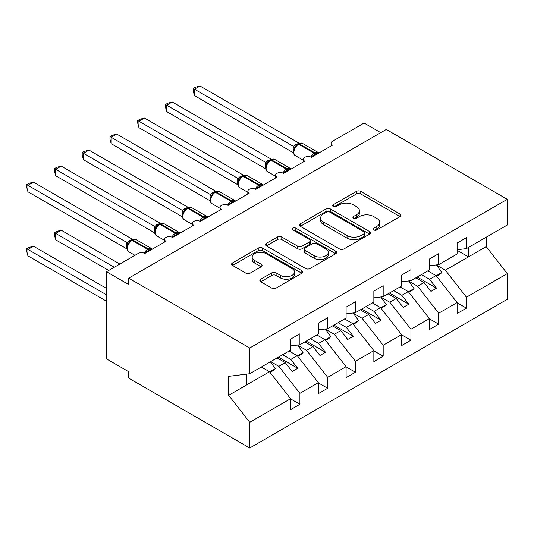 <?xml version="1.0" encoding="UTF-8"?>
<svg xmlns="http://www.w3.org/2000/svg" width="534" height="534" viewBox="0 0 534 534"><rect width="100%" height="100%" fill="white"/><g stroke="black" fill="none" stroke-linecap="round" stroke-linejoin="round"><path stroke-width="0.8" d="M373.807 229.927A2.156 1.248 0 0 0 376.857 229.927L400.013 216.557A3.084 1.782 0 0 0 400.921 215.295A3.084 1.782 0 0 0 400.013 214.041L360.784 191.392A3.084 1.782 0 0 0 356.425 191.392L333.269 204.756A2.156 1.248 0 0 0 332.635 205.637A2.156 1.248 0 0 0 333.269 206.518A2.156 1.248 0 0 0 336.32 206.518L339.317 204.789A9.866 5.694 0 0 1 353.268 204.789L356.532 206.678A9.866 5.694 0 0 1 359.422 210.703A9.866 5.694 0 0 1 356.532 214.728L353.535 216.464A2.156 1.248 0 0 0 352.907 217.345A2.156 1.248 0 0 0 353.535 218.226A2.156 1.248 0 0 0 356.592 218.226L359.589 216.49A9.866 5.694 0 0 1 373.533 216.49L376.804 218.379A9.866 5.694 0 0 1 379.694 222.404A9.866 5.694 0 0 1 376.804 226.436L373.807 228.165A2.156 1.248 0 0 0 373.173 229.046A2.156 1.248 0 0 0 373.807 229.927L373.807 228.165M260.746 279.215A3.084 1.782 0 0 0 259.844 280.477A3.084 1.782 0 0 0 260.746 281.732L271.753 288.086A3.084 1.782 0 0 0 276.111 288.086L301.83 273.241A3.084 1.782 0 0 0 302.731 271.986A3.084 1.782 0 0 0 301.83 270.725L262.601 248.076A3.084 1.782 0 0 0 258.242 248.076L232.524 262.922A3.084 1.782 0 0 0 231.623 264.183A3.084 1.782 0 0 0 232.524 265.438L245.82 273.114A3.084 1.782 0 0 0 250.179 273.114L261.186 266.76A3.084 1.782 0 0 0 262.087 265.505A3.084 1.782 0 0 0 261.186 264.243L254.591 260.438A8.244 4.759 0 0 1 252.175 257.074A8.244 4.759 0 0 1 257.268 252.675A8.244 4.759 0 0 1 266.252 253.703L292.078 268.615A8.244 4.759 0 0 1 294.494 271.986A8.244 4.759 0 0 1 289.401 276.378A8.244 4.759 0 0 1 280.417 275.35L276.111 272.861A3.084 1.782 0 0 0 271.753 272.861L260.746 279.215L260.746 281.732M457.117 249.765L466.442 248.604L507.3 225.014L507.3 199.316L386.289 129.448L128.727 278.154L128.727 284.562L106.52 271.739L138.159 253.476A4.713 2.717 0 0 1 144.821 253.476L165.914 241.295A4.713 2.717 0 0 1 164.539 239.372A4.713 2.717 0 0 1 167.442 236.862A4.713 2.717 0 0 1 172.575 237.45L193.668 225.275A4.713 2.717 0 0 1 192.293 223.352A4.713 2.717 0 0 1 195.197 220.836A4.713 2.717 0 0 1 200.33 221.43L221.423 209.248A4.713 2.717 0 0 1 220.048 207.326A4.713 2.717 0 0 1 222.952 204.816A4.713 2.717 0 0 1 228.085 205.403L249.178 193.221A4.713 2.717 0 0 1 247.803 191.299A4.713 2.717 0 0 1 250.706 188.789A4.713 2.717 0 0 1 255.839 189.376L276.932 177.201A4.713 2.717 0 0 1 275.557 175.279A4.713 2.717 0 0 1 278.461 172.762A4.713 2.717 0 0 1 283.594 173.356L304.687 161.175A4.713 2.717 0 0 1 303.312 159.252A4.713 2.717 0 0 1 306.216 156.742A4.713 2.717 0 0 1 311.349 157.33L332.448 145.155A4.713 2.717 180 0 1 331.067 143.232A4.713 2.717 180 0 1 332.448 141.31L364.088 123.04L380.735 132.652M507.3 199.316L249.738 348.014L128.727 278.154M339.537 248.957A3.084 1.782 0 0 0 343.896 248.957L369.608 234.106A3.084 1.782 0 0 0 370.516 232.851A3.084 1.782 0 0 0 369.608 231.589L330.379 208.941A3.084 1.782 0 0 0 326.02 208.941L300.302 223.793A3.084 1.782 0 0 0 299.4 225.048A3.084 1.782 0 0 0 300.302 226.309L339.537 248.957M293.647 230.394A2.156 1.248 0 0 1 295.836 230.695L295.836 228.131L335.719 251.16A3.084 1.782 0 0 1 336.62 252.415A3.084 1.782 0 0 1 335.719 253.677L310 268.522A3.084 1.782 0 0 1 305.642 268.522L266.413 245.874L266.413 243.357A3.084 1.782 0 0 0 265.511 244.612A3.084 1.782 0 0 0 266.413 245.874M266.413 243.357L277.42 237.003A3.084 1.782 0 0 1 281.778 237.003L297.692 246.187A3.084 1.782 0 0 0 302.05 246.187L309.346 241.975A3.084 1.782 0 0 0 310.254 240.714A3.084 1.782 0 0 0 309.346 239.459L292.786 229.894A2.156 1.248 0 0 1 292.151 229.013A2.156 1.248 0 0 1 293.486 227.864A2.156 1.248 0 0 1 295.836 228.131M249.738 348.014L249.738 373.72L290.589 350.13L290.589 339.17L299.914 333.79L299.914 344.75L290.589 345.912M299.914 344.75L318.344 334.11L318.344 323.15L327.669 317.763L327.669 328.724L318.344 329.885M327.669 328.724L346.099 318.084L346.099 307.123L355.424 301.737L355.424 312.697L346.099 313.865M355.424 312.697L373.853 302.057L373.853 291.097L383.178 285.717L383.178 296.677L373.853 297.839M383.178 296.677L401.608 286.037L401.608 275.077L410.933 269.69L410.933 280.65L401.608 281.812M410.933 280.65L429.363 270.01L429.363 259.05L438.688 253.67L438.688 264.63L429.363 265.792M290.589 398.911L299.914 404.291L299.914 393.331L318.344 382.691L297.251 355.711L289.094 350.998M270.665 361.638L278.821 366.351L299.914 393.331M318.344 382.885L327.669 388.271L327.669 377.311L346.099 366.671L325.006 339.684L316.849 334.972M297.738 345.224L306.576 350.324L327.669 377.311M346.099 366.865L355.424 372.245L355.424 361.284L373.853 350.644L352.76 323.664L344.604 318.952M325.493 329.198L334.331 334.304L355.424 361.284M373.853 350.838L383.178 356.225L383.178 345.264L401.608 334.624L380.515 307.637L372.358 302.925M353.248 313.178L362.085 318.277L383.178 345.264M401.608 334.811L410.933 340.198L410.933 329.238L429.363 318.598L408.27 291.611L400.113 286.905M381.002 297.151L389.84 302.251L410.933 329.238M429.363 318.791L438.688 324.171L438.688 313.211L457.117 302.571L457.117 313.531L466.442 308.151L466.442 297.191L507.3 273.602L507.3 299.307L249.738 448.006L128.727 378.145L128.727 371.731L106.52 358.915L106.52 271.739M408.757 281.124L417.595 286.231L438.688 313.211M466.442 248.604L466.442 237.643L457.117 243.03L457.117 253.99L438.688 264.63M457.117 302.765L466.442 308.151M436.512 265.104L445.349 270.204L466.442 297.191M249.738 373.72L228.645 376.35L228.645 395.32L269.496 371.731L261.34 367.025M269.496 371.731L290.589 398.718L290.589 409.678L299.914 404.291M327.669 388.271L318.344 393.651L318.344 382.691M355.424 372.245L346.099 377.631L346.099 366.671M383.178 356.225L373.853 361.605L373.853 350.644M410.933 340.198L401.608 345.585L401.608 334.624M438.688 324.171L429.363 329.558L429.363 318.598M228.645 395.32L249.738 422.307L290.589 398.718M249.738 422.307L249.738 448.006M278.821 366.351L285.263 362.633L292.205 371.51L297.752 368.306L290.81 359.429L297.251 355.711M277.099 357.92L285.263 362.633M282.653 354.716L290.81 359.429M306.576 350.324L313.017 346.606L319.959 355.484L325.506 352.28L318.564 343.402L325.006 339.684M304.854 341.894L313.017 346.606M310.408 338.689L318.564 343.402M334.331 334.304L340.772 330.586L347.714 339.464L353.261 336.26L346.326 327.375L352.76 323.664M332.609 325.873L340.772 330.586M338.162 322.669L346.326 327.375M362.085 318.277L368.527 314.559L375.469 323.437L381.016 320.233L374.08 311.355L380.515 307.637M360.363 309.847L368.527 314.559M365.917 306.643L374.08 311.355M389.84 302.251L396.281 298.533L403.223 307.41L408.77 304.206L401.835 295.329L408.27 291.611M388.118 293.827L396.281 298.533M393.671 290.616L401.835 295.329M417.595 286.231L424.036 282.513L430.978 291.39L436.525 288.186L429.59 279.309L436.024 275.591L457.117 302.571M415.873 277.8L424.036 282.513M421.426 274.596L429.59 279.309M436.024 275.591L427.868 270.878M445.349 270.204L486.207 246.615L507.3 273.602M457.117 250.333L468.445 256.874L468.445 247.449M486.207 237.196L486.207 246.615M246.408 385.067L246.408 374.134M417.208 277.033L436.525 288.186M389.453 293.053L408.77 304.206M361.698 309.079L381.016 320.233M333.944 325.106L353.261 336.26M306.189 341.126L325.506 352.28M278.434 357.153L297.752 368.306M374.668 230.227L376.804 228.999A9.866 5.694 0 0 0 379.694 224.968L379.694 222.404M359.422 210.703L359.422 213.266A9.866 5.694 0 0 1 356.532 217.298L354.402 218.526M399.973 216.577L360.784 193.955A3.084 1.782 0 0 0 356.425 193.955L334.13 206.825M369.568 234.132L330.379 211.504A3.084 1.782 0 0 0 326.02 211.504L300.348 226.329M364.161 233.732A2.156 1.248 0 0 0 364.795 232.851A2.156 1.248 0 0 0 364.161 231.97L329.725 212.091A2.156 1.248 0 0 0 326.674 212.091L323.517 213.914A9.866 5.694 0 0 0 320.627 217.939A9.866 5.694 0 0 0 323.517 221.964L347.053 235.554A9.866 5.694 0 0 0 361.004 235.554L364.161 233.732L364.161 236.295A2.156 1.248 0 0 0 364.795 235.414L364.795 232.851M320.627 217.939L320.627 220.502A9.866 5.694 0 0 0 323.517 224.527L323.517 221.964M364.161 236.295L361.004 238.117A9.866 5.694 0 0 1 347.053 238.117L323.517 224.527M266.453 245.9L277.42 239.566L277.42 237.003M310.254 240.714L310.254 243.277A3.084 1.782 0 0 1 309.346 244.539L302.05 248.751A3.084 1.782 0 0 1 297.692 248.751L281.778 239.566A3.084 1.782 0 0 0 277.42 239.566M295.836 230.695L335.679 253.697M314.199 255.719A8.244 4.759 0 0 0 323.183 256.754A8.244 4.759 0 0 0 328.276 252.355A8.244 4.759 0 0 0 325.86 248.991L316.762 243.738A3.084 1.782 0 0 0 312.403 243.738L305.101 247.95A3.084 1.782 0 0 0 304.2 249.211A3.084 1.782 0 0 0 305.101 250.466L314.199 255.719L314.199 258.282A8.244 4.759 0 0 0 323.183 259.317A8.244 4.759 0 0 0 328.276 254.918L328.276 252.355M304.2 249.211L304.2 251.774A3.084 1.782 0 0 0 305.101 253.029L305.101 250.466M314.199 258.282L305.101 253.029M294.494 271.986L294.494 274.549A8.244 4.759 0 0 1 289.401 278.942A8.244 4.759 0 0 1 280.417 277.914L276.111 275.431A3.084 1.782 0 0 0 271.753 275.431L260.786 281.758M252.175 257.074L252.175 259.637A8.244 4.759 0 0 0 254.591 263.002L254.591 260.438M261.139 266.786L254.591 263.002M301.79 273.268L262.601 250.64A3.084 1.782 0 0 0 258.242 250.64L232.564 265.465M194.449 159.706L237.784 184.724M428.468 270.531L429.316 271.713M436.378 264.917L441.798 272.534L436.178 275.784M441.798 272.534L440.243 274.136L436.558 276.265M311.389 157.31L311.148 156.702L318.311 152.57M194.449 95.606L193.228 91.054L193.228 88.49L194.449 89.198L199.996 85.994L298.886 143.079L293.326 146.289L194.449 89.198L194.449 95.606L293.233 152.637L293.233 146.229M297.638 144.367A1.569 0.908 60 0 1 297.852 144.147L295.869 145.809L294.074 148.706A3.451 2.503 18 0 0 293.219 146.269M295.175 147.477L293.326 146.289M193.228 88.49L195.444 87.209L199.996 85.994M166.695 175.726L210.029 200.751M400.714 286.551L401.561 287.739M408.623 280.937L414.044 288.56L408.423 291.804M414.044 288.56L412.488 290.162L408.804 292.292M138.94 191.753L182.274 216.771M372.959 302.578L373.807 303.759M380.869 296.964L386.289 304.587L380.669 307.831M386.289 304.587L384.734 306.189L381.049 308.318M111.185 207.773L154.52 232.797M345.204 318.598L346.052 319.786M353.114 312.991L358.534 320.607L352.914 323.858M358.534 320.607L356.979 322.209L353.294 324.338M83.431 223.799L126.765 248.817M317.45 334.624L318.297 335.813M325.36 329.011L330.78 336.634L325.159 339.878M330.78 336.634L329.224 338.236L325.54 340.365M283.634 173.33L283.394 172.729L290.556 168.59M166.695 111.633L165.473 107.08L165.473 104.517L166.695 105.218L172.242 102.014L271.132 159.105L265.572 162.309L166.695 105.218L166.695 111.633L265.478 168.664L265.478 162.249M269.884 160.394A1.569 0.908 60 0 1 270.097 160.167L268.115 161.829L266.319 164.726C265.204 168.19 265.598 170.486 267.507 171.608L275.557 176.253M267.421 163.504L265.572 162.309M165.473 104.517L167.689 103.236L172.242 102.014M255.879 189.356L255.639 188.749L262.801 184.617M138.94 127.653L137.719 123.1L137.719 120.537L138.94 121.245L144.487 118.041L243.377 175.125L237.817 178.336L138.94 121.245L138.94 127.653L237.723 184.684L237.723 178.276M242.129 176.414A1.569 0.908 60 0 1 242.343 176.193L240.36 177.855L238.564 180.752A3.451 2.503 18 0 0 237.71 178.323M239.666 179.524L237.817 178.336M137.719 120.537L139.935 119.262L144.487 118.041M228.125 205.383L227.884 204.776L235.047 200.644M111.185 143.679L109.964 139.127L109.964 136.564L111.185 137.271L116.732 134.061L215.623 191.152L210.062 194.356L111.185 137.271L111.185 143.679L209.969 200.711L209.969 194.303M214.374 192.44A1.569 0.908 60 0 1 214.588 192.22L212.605 193.875L210.81 196.772C209.695 200.243 210.089 202.533 211.998 203.654L220.048 208.3M211.911 195.551L210.062 194.356M109.964 136.564L112.18 135.282L116.732 134.061M200.37 221.403L200.13 220.802L207.292 216.664M83.431 159.699L82.209 155.147L82.209 152.59L83.431 153.291L88.978 150.087L187.861 207.179L182.308 210.383L83.431 153.291L83.431 159.699L182.214 216.731L182.214 210.323M186.62 208.467A1.569 0.908 60 0 1 186.833 208.24L184.851 209.902L183.055 212.799C181.94 216.263 182.334 218.56 184.243 219.681L192.293 224.327M184.157 211.577L182.308 210.383M82.209 152.59L84.425 151.309L88.978 150.087M54.455 232.711L55.676 233.411L55.676 239.826L54.455 235.274L54.455 232.711L56.671 231.429L61.223 230.207L55.676 233.411L114.289 267.254M55.676 239.826L108.742 270.464M61.223 230.207L119.843 264.05M289.695 350.651L290.543 351.833M297.605 345.037L303.025 352.654L297.405 355.904M303.025 352.654L301.47 354.256L297.785 356.385M172.615 237.43L172.375 236.822L179.537 232.691M55.676 175.726L54.455 171.174L54.455 168.611L55.676 169.318L61.223 166.114L160.107 223.199L154.553 226.409L55.676 169.318L55.676 175.726L154.459 232.757L154.459 226.349M158.865 224.487A1.569 0.908 60 0 1 159.079 224.267L157.096 225.929L155.301 228.826C154.186 232.29 154.58 234.58 156.489 235.701L164.539 240.347M156.402 227.597L154.553 226.409M54.455 168.611L56.671 167.329L61.223 166.114M26.7 248.731L27.922 249.438L27.922 255.846L26.7 251.294L26.7 248.731L28.916 247.456L33.468 246.234L27.922 249.438L106.52 294.821M27.922 255.846L106.52 301.229M33.468 246.234L106.52 288.407M261.94 366.671L262.788 367.859M270.378 361.798L275.27 368.68L269.65 371.924M275.27 368.68L273.715 370.282L270.03 372.412M144.861 253.45L144.621 252.849L151.783 248.71M27.922 191.753L26.7 187.2L26.7 184.637L27.922 185.338L33.468 182.134L132.352 239.225L126.798 242.429L27.922 185.338L27.922 191.753L126.705 248.784L126.705 242.369M131.11 240.514A1.569 0.908 60 0 1 131.324 240.287L129.341 241.949L127.546 244.846C126.431 248.31 126.825 250.606 128.734 251.728L134.962 255.319M128.647 243.624L126.798 242.429M26.7 184.637L28.916 183.356L33.468 182.134M376.804 228.999L376.804 226.436M353.535 218.226L353.535 216.464M356.532 217.298L356.532 214.728M333.269 206.518L333.269 204.756M356.425 193.955L356.425 191.392M360.784 193.955L360.784 191.392M400.013 216.557L400.013 214.041M300.302 226.309L300.302 223.793M326.02 211.504L326.02 208.941M330.379 211.504L330.379 208.941M369.608 234.106L369.608 231.589M347.053 238.117L347.053 235.554M361.004 238.117L361.004 235.554M281.778 239.566L281.778 237.003M297.692 248.751L297.692 246.187M302.05 248.751L302.05 246.187M309.346 244.539L309.346 241.975M335.719 253.677L335.719 251.16M271.753 275.431L271.753 272.861M276.111 275.431L276.111 272.861M280.417 277.914L280.417 275.35M261.186 266.76L261.186 264.243M232.524 265.438L232.524 262.922M258.242 250.64L258.242 248.076M262.601 250.64L262.601 248.076M301.83 273.241L301.83 270.725M316.048 154.62A3.451 1.996 60 0 1 315.848 154.112A1.569 0.908 -120 0 0 314.846 152.811A6.748 3.898 -60 0 1 318.224 152.477L318.885 152.978M298.519 143.759C300.415 142.898 301.797 142.812 302.685 143.506A6.748 3.898 120 0 0 299.307 143.84A1.569 0.908 -120 0 0 298.519 143.759L297.852 144.147A1.569 0.908 60 0 1 298.639 144.22A6.748 3.898 120 0 0 293.867 152.49A6.748 3.898 120 0 0 295.262 155.581L303.312 160.227M310.668 157.003A6.748 3.898 -60 0 1 314.186 153.198L314.846 152.811L299.307 143.84L298.639 144.22L314.186 153.198A1.569 0.908 60 0 1 315.18 154.493A3.451 1.996 60 0 0 315.38 155.007M297.124 144.634A3.451 1.996 60 0 1 296.11 144.3M296.657 145.014A3.451 1.996 60 0 1 295.442 144.687M288.293 170.64A3.451 1.996 60 0 1 288.093 170.132A1.569 0.908 -120 0 0 287.092 168.837A6.748 3.898 -60 0 1 290.469 168.504L291.13 169.004M270.765 159.786C272.66 158.918 274.042 158.838 274.93 159.526A6.748 3.898 120 0 0 271.552 159.86A1.569 0.908 -120 0 0 270.765 159.786L270.097 160.167A1.569 0.908 60 0 1 270.885 160.247A6.748 3.898 120 0 0 266.112 168.517A6.748 3.898 120 0 0 267.507 171.608M282.913 173.029A6.748 3.898 -60 0 1 286.431 169.218L287.092 168.837L271.552 159.86L270.885 160.247L286.431 169.218A1.569 0.908 60 0 1 287.425 170.52A3.451 1.996 60 0 0 287.626 171.027M269.37 160.654A3.451 1.996 60 0 1 268.355 160.327M268.902 161.041A3.451 1.996 60 0 1 267.688 160.707M266.312 164.746A3.451 2.503 18 0 0 265.465 162.296M260.539 186.666A3.451 1.996 60 0 1 260.338 186.159A1.569 0.908 -120 0 0 259.337 184.857A6.748 3.898 -60 0 1 262.715 184.524L263.375 185.031M243.01 175.806C244.906 174.945 246.287 174.858 247.175 175.553A6.748 3.898 120 0 0 243.798 175.886A1.569 0.908 -120 0 0 243.01 175.806L242.343 176.193A1.569 0.908 60 0 1 243.13 176.273A6.748 3.898 120 0 0 238.358 184.537A6.748 3.898 120 0 0 239.753 187.628L247.803 192.273M255.159 189.056A6.748 3.898 -60 0 1 258.676 185.245L259.337 184.857L243.798 175.886L243.13 176.273L258.676 185.245A1.569 0.908 60 0 1 259.671 186.54A3.451 1.996 60 0 0 259.871 187.054M241.615 176.681A3.451 1.996 60 0 1 240.6 176.347M241.148 177.061A3.451 1.996 60 0 1 239.933 176.734M232.784 202.693A3.451 1.996 60 0 1 232.584 202.179A1.569 0.908 -120 0 0 231.582 200.884A6.748 3.898 -60 0 1 234.96 200.55L235.621 201.051M215.255 191.833C217.151 190.972 218.533 190.885 219.414 191.579A6.748 3.898 120 0 0 216.043 191.913A1.569 0.908 -120 0 0 215.255 191.833L214.588 192.22A1.569 0.908 60 0 1 215.376 192.293A6.748 3.898 120 0 0 210.603 200.564A6.748 3.898 120 0 0 211.998 203.654M227.404 205.076A6.748 3.898 -60 0 1 230.915 201.271L231.582 200.884L216.043 191.913L215.376 192.293L230.915 201.271A1.569 0.908 60 0 1 231.916 202.566A3.451 1.996 60 0 0 232.116 203.074M213.86 192.707A3.451 1.996 60 0 1 212.846 192.373M213.393 193.088A3.451 1.996 60 0 1 212.178 192.761M210.803 196.799A3.451 2.503 18 0 0 209.955 194.343M205.029 218.713A3.451 1.996 60 0 1 204.829 218.206A1.569 0.908 -120 0 0 203.828 216.911A6.748 3.898 -60 0 1 207.205 216.577L207.866 217.078M187.501 207.859C189.396 206.992 190.778 206.912 191.659 207.599A6.748 3.898 120 0 0 188.288 207.933A1.569 0.908 -120 0 0 187.501 207.859L186.833 208.24A1.569 0.908 60 0 1 187.621 208.32A6.748 3.898 120 0 0 182.848 216.59A6.748 3.898 120 0 0 184.243 219.681M199.649 221.103A6.748 3.898 -60 0 1 203.16 217.291L203.828 216.911L188.288 207.933L187.621 208.32L203.16 217.291A1.569 0.908 60 0 1 204.162 218.593A3.451 1.996 60 0 0 204.362 219.1M186.106 208.727A3.451 1.996 60 0 1 185.091 208.4M185.638 209.108A3.451 1.996 60 0 1 184.424 208.781M183.049 212.819A3.451 2.503 18 0 0 182.201 210.369M177.275 234.74A3.451 1.996 60 0 1 177.074 234.232A1.569 0.908 -120 0 0 176.073 232.931A6.748 3.898 -60 0 1 179.451 232.597L180.112 233.098M159.746 223.879C161.642 223.018 163.024 222.932 163.905 223.626A6.748 3.898 120 0 0 160.534 223.96A1.569 0.908 -120 0 0 159.746 223.879L159.079 224.267A1.569 0.908 60 0 1 159.866 224.34A6.748 3.898 120 0 0 155.094 232.61A6.748 3.898 120 0 0 156.489 235.701M171.895 237.123A6.748 3.898 -60 0 1 175.406 233.318L176.073 232.931L160.534 223.96L159.866 224.34L175.406 233.318A1.569 0.908 60 0 1 176.407 234.613A3.451 1.996 60 0 0 176.607 235.127M158.351 224.754A3.451 1.996 60 0 1 157.336 224.42M157.884 225.134A3.451 1.996 60 0 1 156.669 224.807M155.294 228.846A3.451 2.503 18 0 0 154.439 226.389M149.52 250.766A3.451 1.996 60 0 1 149.32 250.252A1.569 0.908 -120 0 0 148.319 248.957A6.748 3.898 -60 0 1 151.696 248.624L152.357 249.124M131.991 239.906C133.887 239.045 135.269 238.958 136.15 239.646A6.748 3.898 120 0 0 132.779 239.98A1.569 0.908 -120 0 0 131.991 239.906L131.324 240.287A1.569 0.908 60 0 1 132.112 240.367A6.748 3.898 120 0 0 127.339 248.637A6.748 3.898 120 0 0 128.734 251.728M144.14 253.149A6.748 3.898 -60 0 1 147.651 249.338L148.319 248.957L132.779 239.98L132.112 240.367L147.651 249.338A1.569 0.908 60 0 1 148.652 250.64A3.451 1.996 60 0 0 148.852 251.147M130.596 240.774A3.451 1.996 60 0 1 129.582 240.447M130.129 241.161A3.451 1.996 60 0 1 128.914 240.827M127.539 244.866A3.451 2.503 18 0 0 126.685 242.416M303.312 161.976L303.312 159.252M331.067 145.949L331.067 143.232M275.557 177.996L275.557 175.279M247.803 194.022L247.803 191.299M220.048 210.042L220.048 207.326M192.293 226.069L192.293 223.352M164.539 242.096L164.539 239.372M302.685 143.506L318.224 152.477M294.074 148.699C292.959 152.17 293.353 154.459 295.262 155.581M274.93 159.526L290.469 168.504M247.175 175.553L262.715 184.524M238.564 180.752C237.45 184.217 237.844 186.513 239.753 187.628M219.414 191.579L234.96 200.55M191.659 207.599L207.205 216.577M163.905 223.626L179.451 232.597M136.15 239.646L151.696 248.624"/></g></svg>
